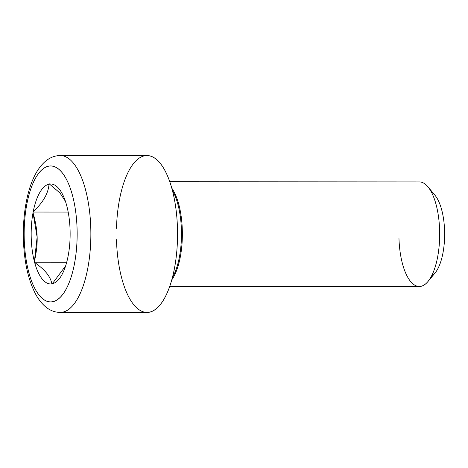 <?xml version="1.0" encoding="UTF-8"?>
<svg xmlns="http://www.w3.org/2000/svg" width="468" height="468" viewBox="0 0 468 468"><rect width="100%" height="100%" fill="white"/><g stroke="black" fill="none" stroke-linecap="round" stroke-linejoin="round"><path stroke-width="0.7" d="M66.912 206.37A49.988 19.48 90 0 1 70.089 230.326A49.988 19.48 90 0 1 68.281 255.206L68.076 256.265A49.988 19.48 90 0 1 64.917 267.971A49.988 19.48 90 0 1 52.276 283.772L65.631 265.888L52.276 283.772A49.988 19.48 90 0 0 68.076 256.265L68.281 255.206A49.988 19.48 90 0 0 70.089 230.326A49.988 19.48 90 0 0 66.912 206.37L66.661 205.399A49.988 19.48 90 0 0 64.958 199.976A49.988 19.48 90 0 0 49.491 184.076L59.957 192.974L65.432 201.334L59.957 192.974L49.491 184.076A49.988 19.48 90 0 1 66.661 205.399L66.912 206.37M51.819 283.86C50.684 276.752 44.957 269.644 34.65 262.53A49.988 19.48 90 0 0 51.819 283.86A49.988 19.48 90 0 1 34.65 262.53L34.392 261.559L37.118 237.141L33.029 212.724A49.988 19.48 -90 0 0 31.221 237.609A49.988 19.48 -90 0 0 34.392 261.559C38.464 243.003 38.136 231.286 33.029 212.724A49.988 19.48 -90 0 0 34.392 261.559L34.65 262.53C44.957 269.644 50.684 276.752 51.819 283.86L52.053 284.152L52.276 283.772L52.053 284.152L51.819 283.86M33.228 211.665C43.085 202.498 48.35 193.331 49.035 184.158A49.988 19.48 -90 0 0 33.228 211.665C43.085 202.498 48.35 193.331 49.035 184.158A49.988 19.48 -90 0 0 33.228 211.665L33.029 212.724L33.228 211.665M24.225 238.92A67.983 26.5 90 0 1 62.226 172.768A67.983 26.5 90 0 1 65.508 290.207A67.983 26.5 90 0 1 24.225 238.92A67.983 26.5 90 0 1 48.76 166.163A67.983 26.5 90 0 1 77.085 229.01A67.983 26.5 90 0 1 52.551 301.772A67.983 26.5 90 0 1 24.225 238.92M49.251 183.778L49.035 184.158L49.251 183.778L49.491 184.076L49.251 183.778M181.42 230.221A52.393 20.422 90 0 1 172.376 277.606A52.393 20.422 90 0 0 181.42 230.221A52.393 20.422 90 0 0 172.429 190.482A52.393 20.422 90 0 1 181.42 230.221M171.75 279.905A52.293 20.381 -90 0 0 182.315 230.227A52.293 20.381 -90 0 0 171.809 188.183A52.293 20.381 -90 0 1 182.315 230.227A52.293 20.381 -90 0 1 171.75 279.905M431.478 192.249A42.939 16.737 90 0 1 444.6 231.081A42.939 16.737 90 0 1 431.426 276.173M169.796 181.748L419.322 181.906A52.293 20.381 90 0 1 439.622 230.391A52.293 20.381 90 0 0 427.945 186.826L435.012 195.308A42.939 16.737 90 0 1 444.6 231.081A42.939 16.737 90 0 1 434.965 273.113L427.887 281.59A52.293 20.381 90 0 1 398.958 238.013M169.732 286.34L419.258 286.498A52.293 20.381 90 0 0 439.622 230.391A52.293 20.381 90 0 1 427.887 281.59M90.78 228.255A78.443 30.578 90 0 1 60.237 312.413L146.923 312.472A78.443 30.578 90 0 0 177.471 228.314A78.443 30.578 90 0 0 147.022 155.587L60.337 155.528A78.443 30.578 90 0 1 90.78 228.255A78.443 30.578 90 0 1 60.237 312.413C50.971 312.367 42.986 306.698 36.288 295.402C28.419 280.899 24.125 262.168 23.4 239.218C22.961 221.393 24.845 205.095 29.045 190.33C31.011 183.561 33.45 177.618 36.375 172.493C43.009 161.279 50.994 155.622 60.337 155.528A78.443 30.578 90 0 1 90.78 228.255M116.485 228.273A78.443 30.578 90 0 1 162.946 167.082A78.443 30.578 90 0 1 162.858 300.994A78.443 30.578 90 0 1 116.479 239.745M66.702 262.255L34.41 262.238L66.702 262.255M68.182 212.068L33.012 212.045L68.182 212.068"/></g></svg>
